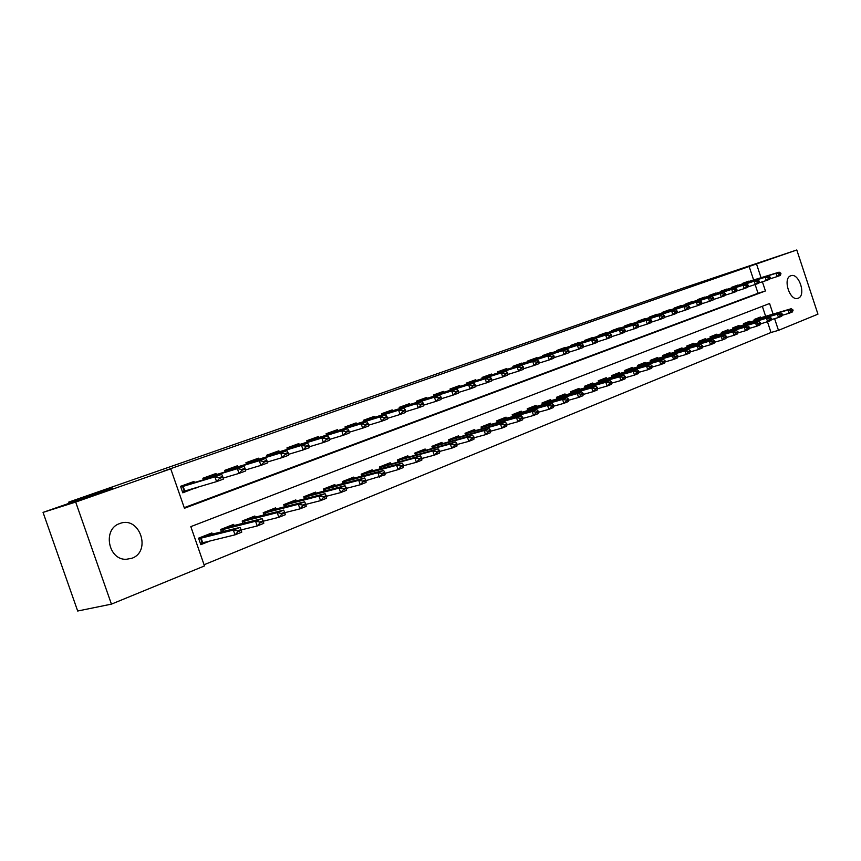 <?xml version="1.0" encoding="UTF-8"?>
<svg xmlns="http://www.w3.org/2000/svg" width="861" height="861" viewBox="0 0 861 861"><rect width="100%" height="100%" fill="white"/><g stroke="black" fill="none" stroke-linecap="round" stroke-linejoin="round"><path stroke-width="1.29" d="M119.722 523.563L119.927 523.488C139.59 515.653 151.827 551.395 131.851 558.283L126.147 559.316C108.012 560.037 102.459 528.848 119.722 523.563M790.764 275.778L790.764 275.778C798.847 272.227 806.52 295.549 798.169 298.218L797.986 298.283C789.881 301.641 782.369 278.232 790.764 275.778M773.092 314.093L769.583 303.502L190.819 526.631L204.477 565.935L111.424 604.131L77.684 611.019L43.05 512.392L112.49 488.155L68.74 502.103L683.365 288.015L796.791 249.981L817.95 314.157L778.473 330.355L774.599 318.667M204.068 564.751L771.004 332.497L778.473 330.355M194.392 482.547L194.005 481.45L180.552 486.314L182.801 492.804L196.157 487.627M216.38 474.583L216.003 473.507L202.873 478.253L203.422 479.835M237.84 466.813L237.475 465.758L224.656 470.386L225.195 471.925M258.784 459.225L258.429 458.192L245.912 462.712L246.44 464.208M279.244 451.821L278.889 450.809L266.673 455.221L267.179 456.685M299.219 444.588L298.875 443.587L286.939 447.903L287.434 449.324M318.731 437.528L318.398 436.538L306.731 440.746L307.216 442.145M337.803 430.618L337.48 429.65L326.082 433.761L326.545 435.128M356.454 423.87L356.12 422.912L344.981 426.938L345.444 428.272M374.675 417.273L374.352 416.337L363.471 420.265L363.912 421.578M392.508 410.826L392.185 409.89L381.541 413.743L381.972 415.024M409.944 404.509L409.632 403.594L399.213 407.361L399.644 408.609M427.013 398.331L426.701 397.427L416.509 401.108L416.928 402.345M443.706 392.293L443.404 391.4L433.427 395.005L433.836 396.211M460.054 386.374L459.752 385.491L449.991 389.021L450.389 390.205M476.058 380.584L475.767 379.712L466.199 383.167L466.597 384.329M491.739 374.912L491.448 374.051L482.074 377.43L482.461 378.582M507.097 369.347L506.806 368.508L497.626 371.823L498.013 372.942M522.132 363.902L521.852 363.073L512.865 366.312L513.231 367.421M536.877 358.574L536.597 357.745L527.793 360.931L528.159 362.018M551.331 353.344L551.051 352.526L542.419 355.647L542.774 356.712M565.494 348.21L565.225 347.413L556.755 350.47L557.11 351.514M579.388 343.184L579.119 342.387L570.811 345.39L571.166 346.423M593.014 338.255L592.745 337.469L584.597 340.407L584.942 341.43M606.37 333.422L606.112 332.647L598.126 335.532L598.46 336.533M619.49 328.676L619.231 327.912L611.385 330.742L611.719 331.733M632.351 324.027L632.092 323.262L624.408 326.039L624.731 327.019M644.975 319.453L644.728 318.699L637.172 321.422L637.495 322.391M657.373 314.965L657.126 314.222L649.711 316.902L650.033 317.849M669.546 310.563L669.298 309.831L662.023 312.457L662.335 313.393M681.492 306.247L681.245 305.515L674.098 308.098L674.411 309.013M693.223 301.996L692.987 301.275L685.969 303.804L686.271 304.719M704.761 297.82L704.513 297.11L697.625 299.596L697.927 300.5M716.083 293.73L715.846 293.02L709.077 295.463L709.367 296.345M727.211 289.705L726.975 289.005L720.323 291.405L721.12 292.116M738.146 285.744L737.92 285.056L731.376 287.413L731.656 288.274M771.004 332.497L767.506 321.896M765.644 316.31L762.34 306.301M760.78 317.752L760.532 316.988L754.171 319.485L754.548 320.647M750.146 321.949L749.888 321.175L743.42 323.714L743.807 324.888M739.33 326.211L739.072 325.436L732.485 328.019L732.872 329.214L732.657 328.515L769.831 317.192L732.55 328.235M728.32 330.559L728.051 329.763L721.346 332.411L721.755 333.616M717.105 334.983L716.847 334.176L710.024 336.866L710.433 338.093M705.708 339.482L705.439 338.674L698.486 341.408L698.906 342.656M694.095 344.066L693.815 343.238L686.744 346.025L687.175 347.295M682.267 348.727L681.987 347.898L674.787 350.728L675.228 352.031M670.235 353.484L669.944 352.633L662.615 355.528L663.056 356.841M657.965 358.316L657.686 357.466L650.216 360.404L650.658 361.749M645.47 363.245L645.18 362.384L637.57 365.376L638.033 366.743M632.749 368.271L632.448 367.399L624.699 370.445L625.161 371.844M619.78 373.394L619.479 372.501L611.568 375.611L612.053 377.032M606.553 378.614L606.252 377.71L598.191 380.885L598.686 382.327M593.078 383.931L592.766 383.016L584.554 386.245L585.049 387.719M579.335 389.355L579.022 388.429L570.649 391.723L571.155 393.229M565.322 394.887L565.01 393.94L556.464 397.308L556.981 398.847M551.029 400.526L550.706 399.569L541.989 403.002L542.516 404.573M536.446 406.284L536.123 405.316L527.223 408.814L527.761 410.417M521.562 412.15L521.228 411.171L512.155 414.744L512.704 416.38M506.376 418.155L506.042 417.154L496.775 420.803L497.335 422.471M490.878 424.269L490.533 423.257L481.062 426.981L481.643 428.692M475.046 430.522L474.691 429.488L465.026 433.298L465.629 435.042M458.87 436.904L458.515 435.86L448.646 439.745L449.259 441.542M442.36 443.426L441.994 442.36L431.91 446.332L432.534 448.172M425.485 450.088L425.119 449.011L414.808 453.069L415.454 454.952M408.232 456.9L407.866 455.803L397.33 459.946L397.986 461.873M390.603 463.864L390.227 462.744L379.453 466.985L380.131 468.965M372.576 470.978L372.189 469.837L361.179 474.174L361.868 476.208M354.14 478.264L353.742 477.102L342.474 481.536L343.195 483.624M335.284 485.712L334.875 484.528L323.349 489.07L324.091 491.222M315.987 493.331L315.567 492.126L303.772 496.775L304.536 498.993M296.238 501.134L295.807 499.907L283.732 504.664L284.517 506.946M276.015 509.131L275.574 507.872L263.208 512.736L264.015 515.093M255.297 517.31L254.856 516.019L242.178 521.013L243.028 523.445M234.084 525.694L233.632 524.381L220.642 529.493L221.514 532.001M212.344 534.283L211.881 532.937L198.568 538.179L200.817 544.658L210.493 540.805M753.73 280.299L749.156 266.49L163.73 471.075L170.736 468.836L184.437 508.259L765.429 290.964L762.394 281.784M184.232 507.667L758.024 293.278L755.151 284.604M748.898 281.859L748.661 281.17L742.236 283.495L742.516 284.345M68.74 502.103L69.16 503.276M43.05 512.392L75.682 502.06L170.736 468.836M111.424 604.131L75.682 502.06M749.156 266.49L796.791 249.981M761.124 277.931L756.528 264.058M758.024 293.278L765.429 290.964M182.5 491.943L196.243 487.896M780.959 273.733L780.776 273.174L779.183 273.755L779.366 274.315L780.959 273.733L780.217 275.445L777.02 276.618L775.933 273.314L742.43 284.065M779.366 274.315L777.02 276.618L769.691 278.953M742.311 283.463L779.119 272.151L775.933 273.314L779.183 273.755M743.172 283.656L742.386 283.936L743.172 283.656M780.776 273.174L779.119 272.151M782.122 315.33L789.139 313.264L788.041 309.971L791.205 308.722L754.236 319.689M791.474 310.982L793.056 310.358L792.873 309.809L791.302 310.434L789.139 313.264L792.292 312.005L793.056 310.358M754.333 319.98L788.041 309.971L791.302 310.434M791.205 308.722L792.873 309.809M770.251 277.629L770.068 277.081L768.442 277.672L768.625 278.221L770.251 277.629L769.519 279.362L766.268 280.546L765.171 277.22L731.57 287.994M768.625 278.221L766.268 280.546L758.799 282.925M731.538 287.348L768.421 276.037L765.171 277.22L768.442 277.672M732.399 287.552L731.527 287.865L732.399 287.552M770.068 277.081L768.421 276.037M759.348 281.612L759.165 281.052L757.508 281.644L757.691 282.214L759.348 281.612L758.627 283.344L747.714 286.971M757.691 282.214L755.323 284.55L754.214 281.192L721.023 291.825M720.582 291.309L757.519 279.986L754.214 281.192L757.508 281.644M759.165 281.052L757.519 279.986M748.252 285.648L748.058 285.088L746.379 285.701L746.562 286.261L748.252 285.648L747.542 287.391L744.184 288.629L743.065 285.239L709.27 296.055M746.562 286.261L744.184 288.629L736.435 291.083M709.432 295.334L746.422 284.012L743.065 285.239L746.379 285.701M710.282 295.549L709.227 295.926L710.282 295.549M748.058 285.088L746.422 284.012M736.951 289.77L736.758 289.199L735.046 289.823L735.24 290.394L736.951 289.77L736.263 291.524L732.84 292.772L731.699 289.35L697.819 300.188M735.24 290.394L732.84 292.772L724.94 295.28M698.088 299.434L735.133 288.112L731.699 289.35L735.046 289.823M698.938 299.65L697.776 300.069L698.938 299.65M736.758 289.199L735.133 288.112M771.348 319.625L778.495 317.515L777.397 314.2L780.615 312.92L743.484 323.93M780.862 315.223L782.466 314.577L782.283 314.028L780.679 314.663L778.495 317.515L781.713 316.235L782.466 314.577M743.581 324.21L777.397 314.2L780.679 314.663M780.615 312.92L782.283 314.028M770.046 319.528L771.682 318.882L771.499 318.322L769.863 318.968L767.678 321.853L766.559 318.495L769.863 318.968M760.392 323.984L770.939 320.54L771.682 318.882M769.831 317.192L771.499 318.322M749.231 328.428L756.658 326.254L755.527 322.875L758.864 321.551L721.421 332.615M759.047 323.919L760.704 323.252L760.521 322.692L758.853 323.359L756.658 326.254L759.983 324.92L760.704 323.252M721.518 332.906L755.527 322.875L758.853 323.359M758.864 321.551L760.521 322.692M737.866 332.949L745.432 330.742L744.302 327.331L747.692 325.985L710.088 337.081M747.832 328.385L749.533 327.707L749.339 327.148L747.649 327.815L745.432 330.742L748.822 329.386L749.533 327.707M710.185 337.361L744.302 327.331L747.649 327.815M747.692 325.985L749.339 327.148M725.446 293.967L725.253 293.397L723.509 294.031L723.703 294.602L725.446 293.967L724.779 295.721L721.292 297.002L720.14 293.547L686.163 304.407M723.703 294.602L721.292 297.002L713.242 299.553M686.529 303.599L723.627 292.277L720.14 293.547L723.509 294.031M687.379 303.825L686.131 304.277L687.379 303.825M725.253 293.397L723.627 292.277M726.286 337.555L734.013 335.306L732.862 331.862L736.316 330.495L698.562 341.613M736.424 332.938L738.157 332.249L737.963 331.679L736.241 332.368L734.013 335.306L737.457 333.928L738.157 332.249M698.658 341.903L732.862 331.862L736.241 332.368M736.316 330.495L737.963 331.679M713.726 298.24L713.532 297.658L711.756 298.304L711.95 298.885L713.726 298.24L713.069 300.005L709.518 301.307L708.366 297.82L674.303 308.69M711.95 298.885L709.518 301.307L701.317 303.901M674.776 307.851L711.918 296.528L708.366 297.82L711.756 298.304M675.627 308.077L674.26 308.572L675.627 308.077M713.532 297.658L711.918 296.528M714.501 342.248L722.368 339.966L721.217 336.49L724.736 335.09L686.82 346.24M724.811 337.577L726.566 336.866L726.372 336.296L724.618 336.995L722.368 339.966L725.888 338.556L726.566 336.866M686.917 346.531L721.217 336.49L724.618 336.995M724.736 335.09L726.372 336.296M701.79 302.588L701.597 302.007L699.789 302.663L699.982 303.255L701.79 302.588L701.155 304.363L697.539 305.687L696.366 302.168L662.217 313.06M699.982 303.255L697.539 305.687L689.177 308.335M662.809 312.177L699.993 300.855L696.366 302.168L699.789 302.663M663.648 312.403L662.184 312.941L663.648 312.403M701.597 302.007L699.993 300.855M702.479 347.026L710.519 344.701L709.356 341.193L712.93 339.772L674.863 350.944M712.973 342.291L714.759 341.58L714.565 340.999L712.779 341.709L710.519 344.701L714.103 343.27L714.759 341.58M674.959 351.245L709.356 341.193L712.779 341.709M712.93 339.772L714.565 340.999M689.629 307.022L689.435 306.43L687.595 307.108L687.788 307.7L689.629 307.022L689.015 308.808L685.324 310.154L684.14 306.602L649.915 317.505M687.788 307.7L685.324 310.154L676.8 312.844M650.615 316.579L687.831 305.268L684.14 306.602L687.595 307.108M651.454 316.816L649.872 317.386L651.454 316.816M689.435 306.43L687.831 305.268M690.242 351.901L698.443 349.534L697.259 345.993L700.919 344.54L662.69 355.744M700.908 347.101L702.727 346.37L702.533 345.788L700.714 346.509L698.443 349.534L702.092 348.07L702.727 346.37M662.787 356.034L697.259 345.993L700.714 346.509M700.919 344.54L702.533 345.788M677.241 311.542L677.037 310.95L675.164 311.628L675.358 312.231L677.241 311.542L676.638 313.329L672.882 314.706L671.688 311.122L637.377 322.036M675.358 312.231L672.882 314.706L664.186 317.451M638.195 321.056L675.454 309.756L671.688 311.122L675.164 311.628M639.034 321.304L637.344 321.917L639.034 321.304M677.037 310.95L675.454 309.756M677.768 356.863L686.142 354.452L684.947 350.879L688.66 349.405L650.281 360.63M688.617 351.998L690.479 351.256L690.274 350.664L688.423 351.406L686.142 354.452L689.855 352.967L690.479 351.256M650.378 360.92L684.947 350.879L688.423 351.406M688.66 349.405L690.274 350.664M664.606 316.148L664.412 315.546L662.496 316.245L662.69 316.848L664.606 316.148L664.035 317.946L660.204 319.345L658.999 315.729L624.612 326.653M662.69 316.848L660.204 319.345L651.336 322.143M625.549 325.63L662.83 314.34L658.999 315.729L662.496 316.245M626.388 325.878L624.569 326.534L626.388 325.878M664.412 315.546L662.83 314.34M665.047 361.921L673.593 359.467L672.387 355.862L676.186 354.355L637.646 365.602M676.089 356.992L677.984 356.239L677.79 355.636L675.896 356.4L673.593 359.467L677.381 357.95L677.984 356.239M637.743 365.893L672.387 355.862L675.896 356.4M676.186 354.355L677.79 355.636M651.734 320.841L651.529 320.227L649.581 320.949L649.786 321.551L651.734 320.841L651.174 322.649L647.278 324.07L646.051 320.421L611.601 331.356M649.786 321.551L647.278 324.07L638.227 326.922M612.666 330.28L649.958 319L646.051 320.421L649.581 320.949M613.495 330.538L611.558 331.237L613.495 330.538M651.529 320.227L649.958 319M652.089 367.077L660.807 364.58L659.591 360.942L663.454 359.403L624.774 370.671M663.325 362.094L665.252 361.319L665.047 360.716L663.121 361.48L660.807 364.58L664.67 363.041L665.252 361.319M624.871 370.973L659.591 360.942L663.121 361.48M663.454 359.403L665.047 360.716M638.604 325.63L638.399 325.017L636.408 325.738L636.613 326.351L638.604 325.63L638.076 327.438L634.094 328.891L632.857 325.21L598.33 336.156M636.613 326.351L634.094 328.891L624.86 331.797M599.536 335.026L636.849 323.768L632.857 325.21L636.408 325.738M598.298 336.027L600.375 335.284L598.298 336.038M638.399 325.017L636.849 323.768M638.862 372.329L647.773 369.789L646.546 366.119L650.485 364.547L611.654 375.848M650.303 367.281L652.272 366.495L652.068 365.882L650.098 366.668L647.773 369.789L651.712 368.217L652.272 366.495M611.751 376.139L646.546 366.119L650.098 366.668M650.485 364.547L652.068 365.882M625.226 330.506L625.011 329.881L622.987 330.624L623.192 331.248L625.226 330.506L624.709 332.324L620.652 333.81L619.403 330.086L584.813 341.042M623.192 331.248L620.652 333.81L611.224 336.769M586.147 339.858L623.472 328.611L619.403 330.086L622.987 330.624M625.011 329.881L623.472 328.611M625.377 377.699L634.482 375.105L633.244 371.392L637.258 369.8L598.277 381.111M637.032 372.576L639.034 371.769L638.83 371.156L636.817 371.952L637.032 372.576L634.482 375.105L638.496 373.502L639.034 371.769M598.373 381.401L633.244 371.392L636.817 371.952M637.258 369.8L638.83 371.156M611.568 335.478L611.364 334.854L609.287 335.607L609.502 336.242L611.568 335.478L611.084 337.308L606.94 338.825L605.681 335.069L571.026 346.025M609.502 336.242L606.94 338.825L597.319 341.839M572.5 344.777L609.825 333.562L605.681 335.069L609.287 335.607M573.329 345.057L570.983 345.907L573.329 345.057M611.364 334.854L609.825 333.562M611.622 383.167L620.921 380.53L619.672 376.784L623.773 375.148L584.63 386.481M623.493 377.968L625.538 377.161L625.323 376.537L623.278 377.344L623.493 377.968L620.921 380.53L625.021 378.894L625.538 377.161M584.737 386.772L619.672 376.784L623.278 377.344M623.773 375.148L625.323 376.537M597.642 340.558L597.426 339.934L595.317 340.698L595.532 341.333L597.642 340.558L597.179 342.398L592.96 343.937L591.679 340.149L556.97 351.105M595.532 341.333L592.96 343.937L583.134 347.015M558.595 349.803L595.909 338.61L591.679 340.149L595.317 340.698M559.413 350.083L556.927 350.987L559.413 350.083M597.426 339.934L595.909 338.61M597.577 388.741L607.091 386.062L605.821 382.273L610.008 380.616L570.725 391.959M609.674 383.479L611.762 382.65L611.558 382.015L609.459 382.854L609.674 383.479L607.091 386.062L611.278 384.393L611.762 382.65M570.821 392.25L605.821 382.273L609.459 382.854M610.008 380.616L611.558 382.015M583.435 345.745L583.22 345.1L581.057 345.885L581.272 346.531L583.435 345.745L582.994 347.586L578.689 349.157L577.397 345.326L542.634 356.293M581.272 346.531L578.689 349.157L568.647 352.3M544.41 354.926L581.713 343.765L577.397 345.326L581.057 345.885M545.228 355.216L542.591 356.163L545.228 355.216M583.22 345.1L581.713 343.765M583.252 394.435L592.981 391.701L591.701 387.88L595.963 386.18L556.54 397.545M595.575 389.097L597.717 388.246L597.502 387.611L595.371 388.462L595.575 389.097L592.981 391.701L597.243 390.001L597.717 388.246M556.636 397.836L591.701 387.88L595.371 388.462M595.963 386.18L597.502 387.611M568.927 351.03L568.712 350.384L566.506 351.191L566.721 351.837L568.927 351.03L568.518 352.881L564.116 354.484L562.814 350.621L528.008 361.577M566.721 351.837L564.116 354.484L553.871 357.681M529.945 360.146L567.227 349.017L562.814 350.621L566.506 351.191M530.753 360.447L527.965 361.459L530.753 360.447M568.712 350.384L567.227 349.017M568.626 400.247L578.581 397.459L577.279 393.595L581.638 391.873L542.075 403.239M581.197 394.833L583.371 393.972L583.155 393.326L580.981 394.198L581.197 394.833L578.581 397.459L582.929 395.726L583.371 393.972M542.172 403.54L577.279 393.595L580.981 394.198M581.638 391.873L583.155 393.326M554.118 356.432L553.903 355.776L551.653 356.594L551.879 357.25L554.118 356.432L553.741 358.284L549.253 359.93L547.93 356.013L513.081 366.969M551.879 357.25L549.253 359.93L538.771 363.191M515.179 365.484L552.428 354.388L547.93 356.013L551.653 356.594M515.997 365.785L513.038 366.851L515.997 365.785M553.903 355.776L552.428 354.388M553.698 406.177L563.88 403.335L562.567 399.439L567.012 397.674L527.309 409.061M566.506 400.688L568.734 399.805L568.518 399.16L566.29 400.042L566.506 400.688L563.88 403.335L568.325 401.56L568.734 399.805M527.406 409.352L562.567 399.439L566.29 400.042M567.012 397.674L568.518 399.16M539.008 361.943L538.782 361.276L536.489 362.115L536.715 362.772L539.008 361.943L538.663 363.805L534.068 365.484L532.733 361.523L497.852 372.479M536.715 362.772L534.068 365.484L523.359 368.809M500.123 370.919L503.19 370.574L537.329 359.866L532.733 361.523L536.489 362.115M500.93 371.231L497.809 372.361L500.93 371.231M538.782 361.276L537.329 359.866M538.448 412.225L548.866 409.341L547.542 405.402L552.084 403.594L512.241 414.991M551.514 406.672L553.784 405.768L553.569 405.111L551.298 406.015L551.514 406.672L548.866 409.341L553.408 407.533L553.784 405.768M512.338 415.282L547.542 405.402L551.298 406.015M552.084 403.594L553.569 405.111M523.574 367.561L523.348 366.904L521.002 367.755L521.228 368.422L523.574 367.561L523.251 369.434L518.57 371.145L517.213 367.152L482.3 378.097M521.228 368.422L518.57 371.145L507.613 374.546M484.754 376.472L487.789 376.139L521.906 365.451L517.213 367.152L521.002 367.755M485.55 376.784L482.268 377.979L485.55 376.784M523.348 366.904L521.906 365.451M522.875 418.414L533.54 415.476L532.195 411.483L536.833 409.642L496.851 421.051M536.209 412.774L538.523 411.849L538.297 411.192L535.983 412.107L536.209 412.774L533.54 415.476L538.179 413.624L538.523 411.849M496.958 421.341L532.195 411.483L535.983 412.107M536.833 409.642L538.297 411.192M507.807 373.319L507.57 372.641L505.181 373.513L505.407 374.191L507.807 373.319L507.516 375.192L502.727 376.946L501.371 372.91L466.425 383.834M505.407 374.191L502.727 376.946L491.534 380.411M469.062 382.133L472.452 381.714L506.16 371.166L501.371 372.91L505.181 373.513M507.57 372.641L506.16 371.166M506.957 424.731L517.881 421.729L516.525 417.703L521.26 415.831L481.148 427.228M520.571 419.016L522.939 418.069L522.713 417.402L520.345 418.338L520.571 419.016L517.881 421.729L522.616 419.845L522.939 418.069M481.245 427.519L516.525 417.703L520.345 418.338M521.26 415.831L522.713 417.402M491.696 379.184L491.459 378.506L489.016 379.4L489.242 380.078L491.696 379.184L491.448 381.068L486.551 382.865L485.173 378.775L450.217 389.699M489.242 380.078L486.551 382.865L475.089 386.395M453.037 387.924L456.018 387.633L490.07 377L485.173 378.775L489.016 379.4M453.833 388.257L450.174 389.581L453.833 388.257M491.459 378.506L490.07 377M490.695 431.189L501.888 428.132L500.51 424.064L505.353 422.138L465.112 433.546M504.589 425.388L507.011 424.419L506.774 423.741L504.363 424.71L504.589 425.388L501.888 428.132L506.72 426.195L507.011 424.419M465.209 433.836L500.51 424.064L504.363 424.71M505.353 422.138L506.774 423.741M475.229 385.19L474.992 384.501L472.495 385.416L472.732 386.105L475.229 385.19L475.014 387.084L470.02 388.903L468.621 384.781L433.653 395.683M472.732 386.105L470.02 388.903L458.289 392.519M436.678 393.821L439.616 393.563L473.625 382.973L468.621 384.781L472.495 385.416M474.992 384.501L473.625 382.973M474.067 437.786L485.539 434.665L484.14 430.554L489.091 428.595L448.732 440.003M488.262 431.899L490.727 430.909L490.501 430.22L488.026 431.21L488.262 431.899L485.539 434.665L490.479 432.696L490.727 430.909M448.829 440.283L484.14 430.554L488.026 431.21M489.091 428.595L490.501 430.22M458.407 391.325L458.17 390.636L455.609 391.561L455.846 392.261L458.407 391.325L458.224 393.219L453.123 395.091L451.702 390.926L416.735 401.796M455.846 392.261L453.123 395.091L441.112 398.783M419.974 399.859L423.246 399.504L456.814 389.064L451.702 390.926L455.609 391.561M420.749 400.214L416.702 401.678L420.749 400.214M458.17 390.636L456.814 389.064M457.073 444.524L468.836 441.349L467.415 437.194L472.474 435.182L431.996 446.59M471.57 438.55L474.099 437.549L473.862 436.85L471.333 437.862L471.57 438.55L468.836 441.349L473.884 439.325L474.099 437.549M432.093 446.881L467.415 437.194L471.333 437.862M472.474 435.182L473.862 436.85M441.198 397.599L440.961 396.899L438.346 397.847L438.583 398.546L441.198 397.599L441.058 399.504L435.838 401.409L434.407 397.201L399.45 408.049M438.583 398.546L435.838 401.409L423.547 405.176M402.894 406.026L405.757 405.8L439.637 395.296L434.407 397.201L438.346 397.847M403.669 406.392L399.407 407.931L403.669 406.392M440.961 396.899L439.637 395.296M439.68 451.412L451.745 448.183L450.314 443.975L455.491 441.919L414.894 453.327M454.5 445.352L457.083 444.33L456.847 443.63L454.264 444.653L454.5 445.352L451.745 448.183L456.911 446.116L457.083 444.33M414.991 453.607L450.314 443.975L454.264 444.653M455.491 441.919L456.847 443.63M423.601 404.013L423.364 403.303L420.685 404.272L420.932 404.982L423.601 404.013L423.504 405.918L418.166 407.877L416.713 403.615L381.778 414.442M420.932 404.982L418.166 407.877L405.574 411.719M385.448 412.322L388.268 412.128L422.062 401.667L416.713 403.615L420.685 404.272M386.212 412.699L381.735 414.324L386.212 412.699M423.364 403.303L422.062 401.667M421.901 458.461L434.278 455.168L432.825 450.916L438.12 448.818L397.416 460.204M437.054 452.316L439.691 451.261L439.454 450.551L436.807 451.605L437.054 452.316L434.278 455.168L439.562 453.058L439.691 451.261M397.513 460.495L432.825 450.916L436.807 451.605M438.12 448.818L439.454 450.551M405.606 410.568L405.359 409.858L402.625 410.848L402.873 411.569L405.606 410.568L405.553 412.484L400.085 414.485L398.621 410.18L363.708 420.964M402.873 411.569L400.085 414.485L387.192 418.424M367.615 418.769L370.381 418.597L404.089 408.189L398.621 410.18L402.625 410.848M368.368 419.156L363.665 420.846L368.368 419.156M405.359 409.858L404.089 408.189M403.701 465.672L416.401 462.314L414.937 458.009L420.351 455.867L379.54 467.243M419.199 459.43L421.901 458.353L421.653 457.643L418.952 458.719L419.199 459.43L416.401 462.314L421.815 460.151L421.901 458.353M379.636 467.534L414.937 458.009L418.952 458.719M420.351 455.867L421.653 457.643M387.192 417.284L386.944 416.563L384.146 417.585L384.393 418.306L387.192 417.284L387.181 419.21L381.595 421.255L380.099 416.896L345.229 427.648M384.393 418.306L381.595 421.255L368.368 425.269M349.383 425.356L352.106 425.205L385.696 414.862L380.099 416.896L384.146 417.585M350.126 425.743L345.186 427.53L350.126 425.743M386.944 416.563L385.696 414.862M365.979 480.61L385.071 474.841L384.813 472.312L381.983 473.442L382.241 474.174L398.116 469.622L396.63 465.274L402.173 463.078L366.151 472.517L361.265 474.443M400.935 466.716L403.701 465.618L403.454 464.886L400.688 465.995L400.935 466.716L398.116 469.622L403.648 467.415L403.701 465.618M361.362 474.723L396.63 465.274L400.688 465.995M402.173 463.078L403.454 464.886M368.347 424.161L368.088 423.429L365.225 424.462L365.484 425.205L368.347 424.161L368.379 426.087L362.653 428.175L361.146 423.763L326.33 434.482M365.484 425.205L362.653 428.175L349.103 432.287M330.732 432.082L333.401 431.974L366.883 421.686L361.146 423.763L365.225 424.462M331.463 432.491L326.287 434.364L331.463 432.491M368.088 423.429L366.883 421.686M382.241 474.174L379.41 477.112L377.904 472.711L383.565 470.461L347.704 479.781L342.57 481.805M342.667 482.085L377.904 472.711L381.983 473.442M383.565 470.461L384.813 472.312M349.049 431.189L348.791 430.446L345.864 431.522L346.111 432.265L349.049 431.189L349.135 433.126L343.281 435.268L341.742 430.801L306.99 441.467M346.111 432.265L343.281 435.268L329.365 439.465M311.65 438.97L314.62 438.787L347.618 428.681L341.742 430.801L345.864 431.522M312.382 439.39L306.946 441.359L312.382 439.39M348.791 430.446L347.618 428.681M346.434 488.338L360.253 484.765L358.725 480.32L364.526 478.016L328.827 487.218L323.445 489.339M363.094 481.805L366 480.653L365.742 479.911L362.847 481.062L363.094 481.805L360.253 484.765L366.043 482.451L366 480.653M323.542 489.618L358.725 480.32L362.847 481.062M364.526 478.016L365.742 479.911M329.289 438.4L329.031 437.646L326.028 438.733L326.287 439.487L329.289 438.4L329.429 440.326L323.424 442.522L321.874 438.012L287.187 448.624M326.287 439.487L323.424 442.522L309.164 446.827M292.137 446.02L294.753 445.955L327.89 435.827L321.874 438.012L326.028 438.733M292.848 446.45L287.154 448.516L292.848 446.45M329.031 437.646L327.89 435.827M326.405 496.259L340.633 492.61L339.083 488.112L345.024 485.755L309.508 494.827L303.868 497.045M343.496 489.618L346.466 488.435L346.208 487.692L343.238 488.876L343.496 489.618L340.633 492.61L346.563 490.243L346.466 488.435M303.965 497.324L339.083 488.112L343.238 488.876M345.024 485.755L346.208 487.692M309.056 445.772L308.787 445.019L305.709 446.138L305.978 446.902L309.056 445.772L309.25 447.709L303.094 449.959L301.522 445.395L266.921 455.953M305.978 446.902L303.094 449.959L288.446 454.36M272.162 453.23L274.648 453.22L307.678 443.157L301.522 445.395L305.709 446.138M272.862 453.682L266.888 455.835L272.862 453.682M308.787 445.019L307.678 443.157M305.892 504.374L320.529 500.65L318.968 496.097L325.049 493.676L289.737 502.609L283.829 504.944M323.424 497.626L326.459 496.41L326.201 495.656L323.155 496.872L323.424 497.626L320.529 500.65L326.61 498.218L326.459 496.41M283.915 505.213L318.968 496.097L323.155 496.872M325.049 493.676L326.201 495.656M288.317 453.338L288.048 452.563L284.894 453.715L285.163 454.49L288.317 453.338L288.564 455.275L282.268 457.578L280.675 452.961L246.171 463.455M285.163 454.49L282.268 457.578L267.222 462.077M251.703 460.624L254.221 460.613L286.982 450.669L280.675 452.961L284.894 453.715M252.391 461.076L246.138 463.336L252.391 461.076M288.048 452.563L286.982 450.669M284.862 512.672L299.94 508.883L298.358 504.266L304.59 501.802L269.504 510.584L263.305 513.027M302.846 505.827L305.967 504.589L305.698 503.814L302.588 505.063L302.846 505.827L299.94 508.883L306.172 506.386L305.967 504.589M263.391 513.285L298.358 504.266L302.588 505.063M304.59 501.802L305.698 503.814M267.061 461.087L266.792 460.301L263.563 461.485L263.832 462.26L267.061 461.087L267.373 463.024L260.915 465.392L259.301 460.71L224.915 471.139M263.832 462.26L260.915 465.392L245.46 469.988M230.759 468.18L233.116 468.233L265.769 458.364L259.301 460.71L263.563 461.485M231.437 468.653L224.882 471.021L231.437 468.653M266.792 460.301L265.769 458.364M263.305 521.185L278.835 517.321L277.231 512.65L283.624 510.121L248.775 518.742L242.285 521.303M281.762 514.232L284.959 512.962L284.69 512.187L281.493 513.457L281.762 514.232L278.835 517.321L285.228 514.77L284.959 512.962M242.371 521.562L277.231 512.65L281.493 513.457M283.624 510.121L284.69 512.187M245.267 469.03L244.998 468.244L241.683 469.449L241.952 470.235L245.267 469.03L245.643 470.978L239.024 473.399L237.388 468.664L203.131 479.007M241.952 470.235L239.024 473.399L223.139 478.103M209.309 475.929L211.914 475.929L244.018 466.253L237.388 468.664L241.683 469.449M209.966 476.413L203.099 478.899L209.966 476.413M244.998 468.244L244.018 466.253M241.188 529.913L257.202 525.974L255.566 521.249L262.121 518.645L227.541 527.104L220.739 529.784M260.151 522.853L263.423 521.551L263.154 520.765L259.871 522.067L260.151 522.853L257.202 525.974L263.757 523.359L263.423 521.551M220.836 530.042L255.566 521.249L259.871 522.067M262.121 518.645L263.154 520.765M222.924 477.177L222.644 476.381L219.243 477.618L219.523 478.415L222.924 477.177L223.365 479.125L216.574 481.611L182.424 491.728M219.523 478.415L216.574 481.611L214.906 476.811L180.81 487.078M187.332 483.871L189.528 484L221.707 474.346L214.906 476.811L219.243 477.618M187.978 484.366L180.778 486.971L187.978 484.366M222.644 476.381L221.707 474.346M204.649 542.226L200.538 543.861M200.376 543.366L235.021 534.842L233.363 530.064L240.079 527.395L205.79 535.671L198.665 538.469M237.98 531.7L241.338 530.354L241.069 529.558L237.701 530.903L237.98 531.7L235.021 534.842L241.737 532.163L241.338 530.354M198.762 538.728L233.363 530.064L237.701 530.903M240.079 527.395L241.069 529.558M755.011 320.507L754.785 319.84M744.291 324.748L744.065 324.07M733.389 329.063L733.152 328.364M722.293 333.455L722.056 332.744M721.787 333.605L721.55 332.895M711.003 337.932L710.755 337.189M710.486 338.082L710.25 337.351M699.509 342.484L699.25 341.731M698.992 342.624L698.745 341.882M687.799 347.112L687.541 346.337M687.293 347.263L687.035 346.499M675.885 351.837L675.616 351.04M675.368 351.988L675.11 351.191M663.745 356.637L663.476 355.83M663.239 356.788L662.97 355.98M651.39 361.534L651.11 360.694M650.873 361.685L650.593 360.856M638.797 366.528L638.507 365.667M638.281 366.678L637.99 365.817M625.969 371.608L625.667 370.725M625.441 371.758L625.151 370.876M612.892 376.795L612.58 375.88M612.365 376.946L612.063 376.042M586.987 340.117L584.77 340.924L586.976 340.127M599.557 382.08L599.245 381.143M599.041 382.219L598.729 381.294M585.975 387.461L585.652 386.492M585.448 387.611L585.125 386.654M572.113 392.95L571.779 391.959M571.586 393.1L571.263 392.121M557.982 398.557L557.637 397.534M557.454 398.708L557.121 397.685M543.571 404.272L543.216 403.217M543.043 404.422L542.688 403.378M528.869 410.105L528.493 409.018M528.331 410.256L527.965 409.179M513.856 416.057L513.479 414.937M513.328 416.207L512.952 415.099M498.541 422.138L498.142 420.986M498.002 422.288L497.615 421.137M469.869 382.456L466.393 383.715L469.858 382.467M482.903 428.347L482.494 427.153M482.364 428.498L481.966 427.304M466.931 434.687L466.511 433.449M466.393 434.837L465.984 433.6M434.471 395.414L434.654 395.952M435.009 395.253L435.192 395.791M437.474 394.166L433.621 395.565L437.463 394.177M450.626 441.166L450.185 439.885M450.088 441.306L449.657 440.036M417.617 401.517L417.8 402.076M418.145 401.344L418.338 401.904M433.966 447.785L433.513 446.45M433.427 447.924L432.975 446.611M400.387 407.748L400.58 408.318M400.914 407.576L401.108 408.157M416.939 454.543L416.466 453.166M416.401 454.694L415.928 453.327M382.768 414.119L382.973 414.711M383.306 413.947L383.511 414.55M399.536 461.464L399.052 460.032M398.998 461.604L398.514 460.194M364.773 420.631L364.978 421.244M365.301 420.459L365.516 421.083M381.746 468.535L381.24 467.049M381.208 468.675L380.702 467.211M346.359 427.282L346.574 427.928M346.886 427.121L347.112 427.766M363.557 475.767L363.03 474.228M363.019 475.907L362.492 474.379M327.524 434.095L327.75 434.762M328.063 433.922L328.289 434.601M344.96 483.161L344.411 481.568M344.411 483.312L343.873 481.719M308.26 441.058L308.496 441.758M308.787 440.897L309.034 441.596M325.921 490.738L325.35 489.08M325.383 490.878L324.812 489.231M288.532 448.194L288.79 448.915M289.07 448.021L289.318 448.753M306.451 498.497L305.849 496.765M305.903 498.637L305.311 496.915M268.352 455.491L268.61 456.244M268.88 455.329L269.149 456.082M286.509 506.429L285.895 504.632M285.97 506.569L285.357 504.783M247.677 462.97L247.957 463.756M248.216 462.798L248.485 463.595M266.103 514.566L265.446 512.682M265.554 514.706L264.908 512.833M226.508 470.623L226.798 471.441M227.046 470.45L227.326 471.279M245.191 522.896L244.513 520.937M244.653 523.036L243.975 521.088M204.821 478.468L205.122 479.319M205.349 478.296L205.65 479.168M223.785 531.441L223.064 529.386M223.236 531.581L222.525 529.537M182.597 486.508L184.211 491.157M183.124 486.336L184.738 490.996M202.701 542.699L201.087 538.05M202.163 542.839L200.548 538.2"/></g></svg>

